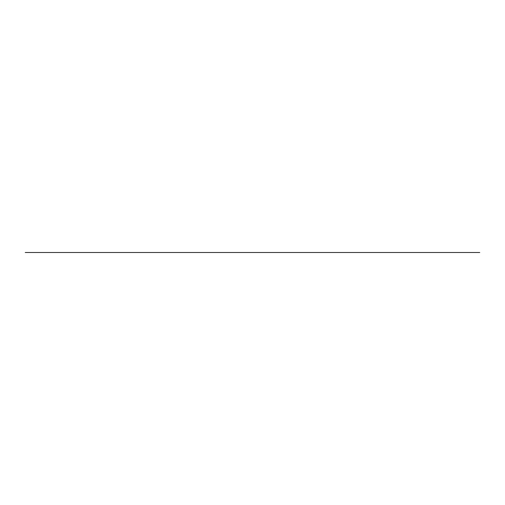 <?xml version="1.0" encoding="UTF-8"?>
<svg xmlns="http://www.w3.org/2000/svg" width="505" height="505" viewBox="0 0 505 505"><rect width="100%" height="100%" fill="white"/><g stroke="black" fill="none" stroke-linecap="round" stroke-linejoin="round"><path stroke-width="0.76" d="M25.25 252.5L479.75 252.5L25.25 252.5"/></g></svg>
